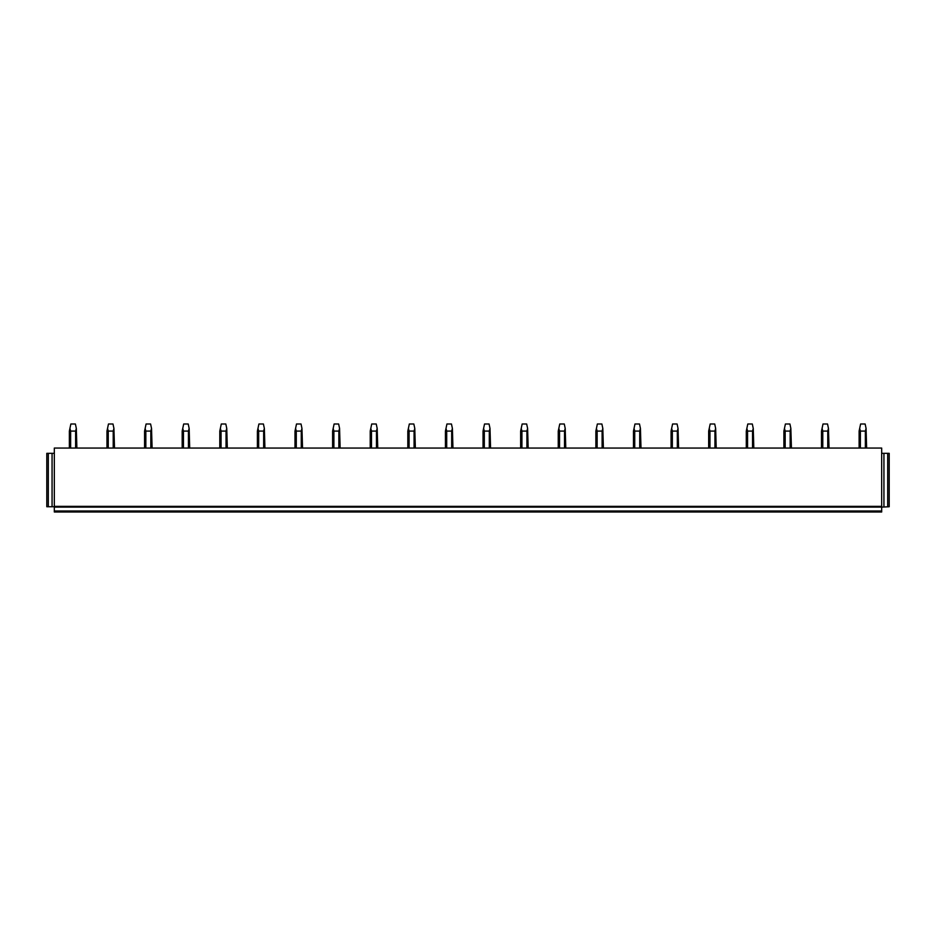 <?xml version="1.0" encoding="UTF-8"?>
<svg xmlns="http://www.w3.org/2000/svg" width="936" height="936" viewBox="0 0 936 936"><rect width="100%" height="100%" fill="white"/><g stroke="black" fill="none" stroke-linecap="round" stroke-linejoin="round"><path stroke-width="1.4" d="M54.323 453.328L46.8 453.328L46.8 506.739L54.323 506.739L54.323 511.021L881.677 511.021L881.677 507.113L54.323 507.113M48.309 453.328L48.309 506.739M54.323 506.364L881.677 506.364L881.677 448.063L54.323 448.063L54.323 506.739M52.065 453.328L52.065 506.739M887.691 506.739L887.691 453.328L889.2 453.328L889.2 506.739L881.677 507.113M887.691 453.328L881.677 453.328M883.935 453.328L883.935 506.739M881.677 511.021L881.677 512.004L54.323 512.004L54.323 511.021M70.633 448.063L70.633 431.075L75.617 431.075L76.319 428.395L76.881 448.063M75.617 448.063L75.617 431.075M70.633 431.075L69.931 428.395L69.369 431.075L69.369 448.063M69.931 428.395L70.867 423.996L75.383 423.996L76.319 428.395M108.237 448.063L108.237 431.075L113.221 431.075L113.923 428.395L114.496 448.063M113.221 448.063L113.221 431.075M108.237 431.075L107.546 428.395L106.973 431.075L106.973 448.063M107.546 428.395L108.471 423.996L112.987 423.996L113.923 428.395M145.84 448.063L145.84 431.075L150.836 431.075L151.527 428.395L152.1 448.063M150.836 448.063L150.836 431.075M145.84 431.075L145.15 428.395L144.577 431.075L144.577 448.063M145.15 428.395L146.086 423.996L150.591 423.996L151.527 428.395M183.456 448.063L183.456 431.075L188.44 431.075L189.142 428.395L189.704 448.063M188.44 448.063L188.44 431.075M183.456 431.075L182.754 428.395L182.181 431.075L182.181 448.063M182.754 428.395L183.69 423.996L188.206 423.996L189.142 428.395M221.06 448.063L221.06 431.075L226.044 431.075L226.746 428.395L227.319 448.063M226.044 448.063L226.044 431.075M221.06 431.075L220.358 428.395L219.796 431.075L219.796 448.063M220.358 428.395L221.294 423.996L225.81 423.996L226.746 428.395M258.664 448.063L258.664 431.075L263.659 431.075L264.35 428.395L264.923 448.063M263.659 448.063L263.659 431.075M258.664 431.075L257.973 428.395L257.4 431.075L257.4 448.063M257.973 428.395L258.909 423.996L263.414 423.996L264.35 428.395M296.279 448.063L296.279 431.075L301.263 431.075L301.954 428.395L302.527 448.063M301.263 448.063L301.263 431.075M296.279 431.075L295.577 428.395L295.004 431.075L295.004 448.063M295.577 428.395L296.513 423.996L301.029 423.996L301.954 428.395M333.883 448.063L333.883 431.075L338.867 431.075L339.569 428.395L340.131 448.063M338.867 448.063L338.867 431.075M333.883 431.075L333.181 428.395L332.619 431.075L332.619 448.063M333.181 428.395L334.117 423.996L338.633 423.996L339.569 428.395M371.487 448.063L371.487 431.075L376.471 431.075L377.173 428.395L377.746 448.063M376.471 448.063L376.471 431.075M371.487 431.075L370.796 428.395L370.223 431.075L370.223 448.063M370.796 428.395L371.721 423.996L376.237 423.996L377.173 428.395M409.09 448.063L409.09 431.075L414.086 431.075L414.777 428.395L415.35 448.063M414.086 448.063L414.086 431.075M409.09 431.075L408.4 428.395L407.827 431.075L407.827 448.063M408.4 428.395L409.336 423.996L413.841 423.996L414.777 428.395M446.706 448.063L446.706 431.075L451.69 431.075L452.392 428.395L452.954 448.063M451.69 448.063L451.69 431.075M446.706 431.075L446.004 428.395L445.431 431.075L445.431 448.063M446.004 428.395L446.94 423.996L451.456 423.996L452.392 428.395M484.31 448.063L484.31 431.075L489.294 431.075L489.996 428.395L490.569 448.063M489.294 448.063L489.294 431.075M484.31 431.075L483.608 428.395L483.046 431.075L483.046 448.063M483.608 428.395L484.544 423.996L489.06 423.996L489.996 428.395M521.914 448.063L521.914 431.075L526.909 431.075L527.6 428.395L528.173 448.063M526.909 448.063L526.909 431.075M521.914 431.075L521.223 428.395L520.65 431.075L520.65 448.063M521.223 428.395L522.159 423.996L526.664 423.996L527.6 428.395M559.529 448.063L559.529 431.075L564.513 431.075L565.204 428.395L565.777 448.063M564.513 448.063L564.513 431.075M559.529 431.075L558.827 428.395L558.254 431.075L558.254 448.063M558.827 428.395L559.763 423.996L564.279 423.996L565.204 428.395M597.133 448.063L597.133 431.075L602.117 431.075L602.819 428.395L603.381 448.063M602.117 448.063L602.117 431.075M597.133 431.075L596.431 428.395L595.869 431.075L595.869 448.063M596.431 428.395L597.367 423.996L601.883 423.996L602.819 428.395M634.737 448.063L634.737 431.075L639.721 431.075L640.423 428.395L640.996 448.063M639.721 448.063L639.721 431.075M634.737 431.075L634.046 428.395L633.473 431.075L633.473 448.063M634.046 428.395L634.971 423.996L639.487 423.996L640.423 428.395M672.34 448.063L672.34 431.075L677.336 431.075L678.027 428.395L678.6 448.063M677.336 448.063L677.336 431.075M672.34 431.075L671.65 428.395L671.077 431.075L671.077 448.063M671.65 428.395L672.586 423.996L677.091 423.996L678.027 428.395M709.956 448.063L709.956 431.075L714.94 431.075L715.642 428.395L716.204 448.063M714.94 448.063L714.94 431.075M709.956 431.075L709.254 428.395L708.681 431.075L708.681 448.063M709.254 428.395L710.19 423.996L714.706 423.996L715.642 428.395M747.56 448.063L747.56 431.075L752.544 431.075L753.246 428.395L753.819 448.063M752.544 448.063L752.544 431.075M747.56 431.075L746.858 428.395L746.296 431.075L746.296 448.063M746.858 428.395L747.794 423.996L752.31 423.996L753.246 428.395M785.164 448.063L785.164 431.075L790.159 431.075L790.85 428.395L791.423 448.063M790.159 448.063L790.159 431.075M785.164 431.075L784.473 428.395L783.9 431.075L783.9 448.063M784.473 428.395L785.409 423.996L789.914 423.996L790.85 428.395M822.779 448.063L822.779 431.075L827.763 431.075L828.454 428.395L829.027 448.063M827.763 448.063L827.763 431.075M822.779 431.075L822.077 428.395L821.504 431.075L821.504 448.063M822.077 428.395L823.013 423.996L827.529 423.996L828.454 428.395M860.383 448.063L860.383 431.075L865.367 431.075L866.069 428.395L866.631 448.063M865.367 448.063L865.367 431.075M860.383 431.075L859.681 428.395L859.119 431.075L859.119 448.063M859.681 428.395L860.617 423.996L865.133 423.996L866.069 428.395"/></g></svg>
